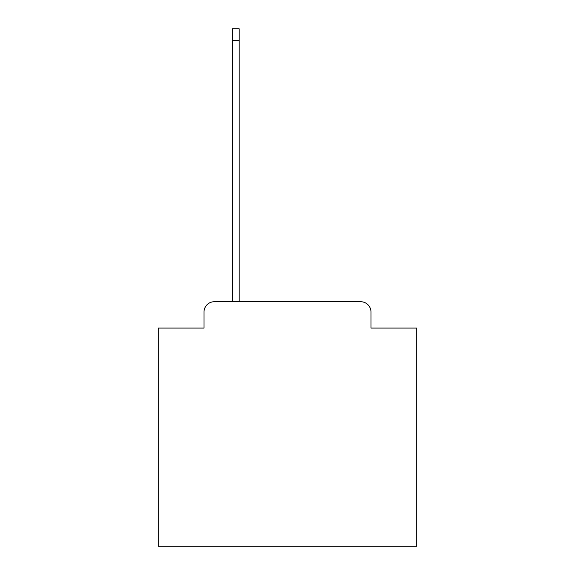 <?xml version="1.0" encoding="UTF-8"?>
<svg xmlns="http://www.w3.org/2000/svg" width="575" height="575" viewBox="0 0 575 575"><rect width="100%" height="100%" fill="white"/><g stroke="black" fill="none" stroke-linecap="round" stroke-linejoin="round"><path stroke-width="0.86" d="M204.01 312.06L204.01 328.081L204.01 312.06A10.343 10.343 0 0 1 214.346 301.717L232.444 301.717L232.444 28.75L239.164 28.75L239.164 301.717L360.654 301.717L214.346 301.717M370.99 328.081L370.99 312.06L370.99 328.081L416.746 328.081L416.746 546.25L158.254 546.25L158.254 328.081L204.01 328.081M370.99 312.06A10.343 10.343 0 0 0 360.654 301.717M232.444 40.638L239.164 40.638"/></g></svg>
